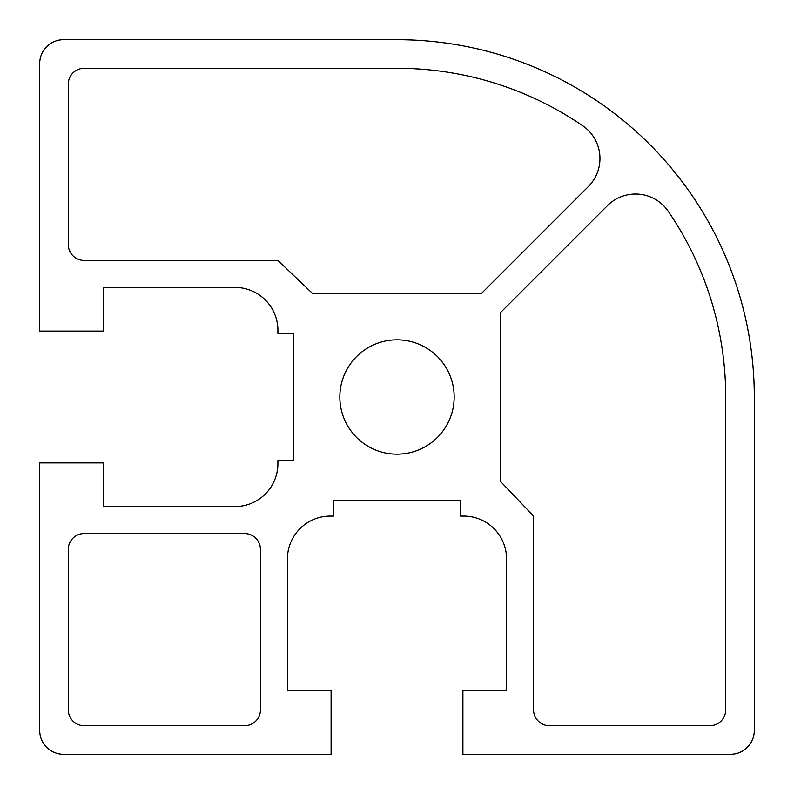 <?xml version="1.0" encoding="UTF-8"?>
<svg xmlns="http://www.w3.org/2000/svg" width="794" height="794" viewBox="0 0 794 794"><rect width="100%" height="100%" fill="white"/><g stroke="black" fill="none" stroke-linecap="round" stroke-linejoin="round"><path stroke-width="1.19" d="M533.568 516.1L500.22 481.134L500.22 312.866L607.42 205.676A39.7 39.7 0 0 1 668.25 211.313A328.716 328.716 0 0 1 725.716 397L725.716 709.836A15.88 15.88 0 0 1 709.836 725.716L549.448 725.716A15.88 15.88 0 0 1 533.568 709.836L533.568 516.1M84.164 260.432A15.88 15.88 0 0 1 68.284 244.552L68.284 84.164A15.88 15.88 0 0 1 84.164 68.284L397 68.284A328.716 328.716 0 0 1 582.687 125.75A39.7 39.7 0 0 1 588.324 186.58L481.134 293.78L312.866 293.78L277.9 260.432L84.164 260.432M68.284 549.448A15.88 15.88 0 0 1 84.164 533.568L244.552 533.568A15.88 15.88 0 0 1 260.432 549.448L260.432 709.836A15.88 15.88 0 0 1 244.552 725.716L84.164 725.716A15.88 15.88 0 0 1 68.284 709.836L68.284 549.448M454.168 397A57.168 57.168 0 0 1 368.416 446.506A57.168 57.168 0 0 1 368.416 347.494A57.168 57.168 0 0 1 454.168 397M331.098 754.3L63.52 754.3A23.82 23.82 0 0 1 39.7 730.48L39.7 462.902L103.22 462.902L103.22 506.572L235.024 506.572A42.876 42.876 0 0 0 277.9 463.696L277.9 460.52L293.78 460.52L293.78 333.48L277.9 333.48L277.9 330.304A42.876 42.876 0 0 0 235.024 287.428L103.22 287.428L103.22 331.098L39.7 331.098L39.7 63.52A23.82 23.82 0 0 1 63.52 39.7L397 39.7A357.3 357.3 0 0 1 754.3 397L754.3 730.48A23.82 23.82 0 0 1 730.48 754.3L462.902 754.3L462.902 690.78L506.572 690.78L506.572 558.976A42.876 42.876 0 0 0 463.696 516.1L460.52 516.1L460.52 500.22L333.48 500.22L333.48 516.1L330.304 516.1A42.876 42.876 0 0 0 287.428 558.976L287.428 690.78L331.098 690.78L331.098 754.3"/></g></svg>
